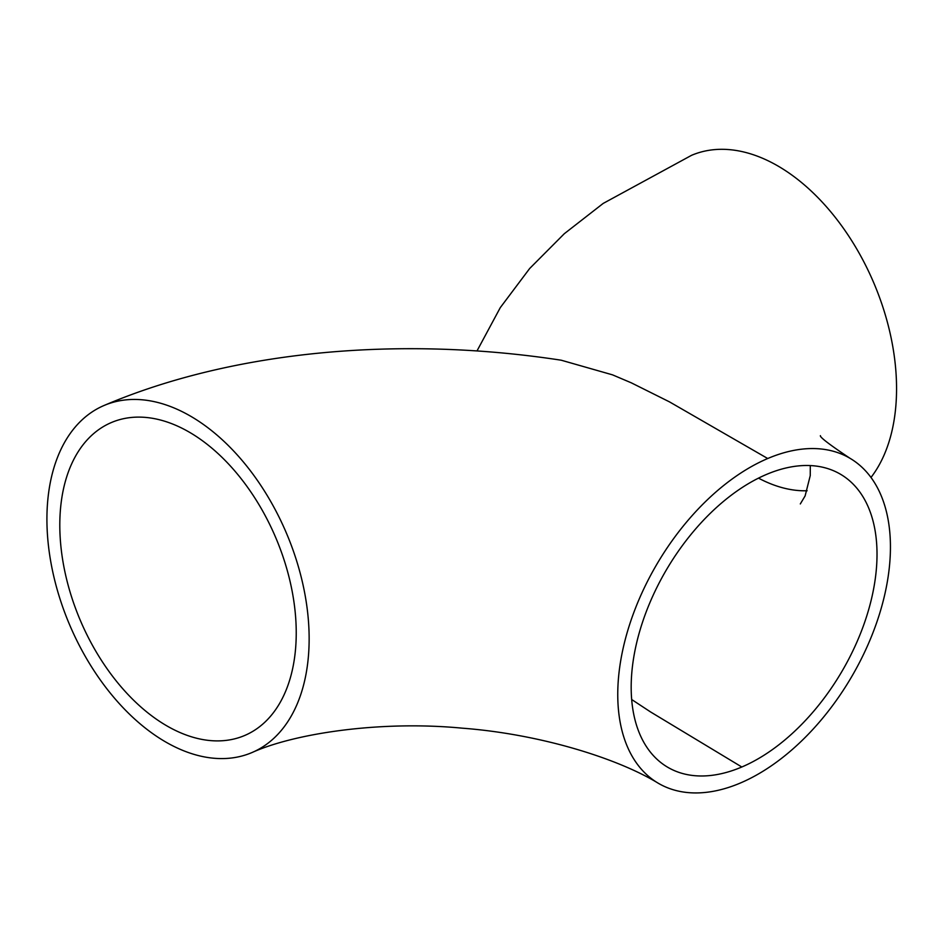 <?xml version="1.0" encoding="UTF-8"?>
<svg xmlns="http://www.w3.org/2000/svg" width="943" height="943" viewBox="0 0 943 943"><rect width="100%" height="100%" fill="white"/><g stroke="black" fill="none" stroke-linecap="round" stroke-linejoin="round"><path stroke-width="1.41" d="M741.811 767.001A170.082 101.408 -59.4 0 1 667.597 767.178A170.082 101.408 -59.4 0 1 642.926 621.001A170.082 101.408 -59.4 0 1 766.376 474.482A170.082 101.408 -59.4 0 1 840.602 474.305A170.082 101.408 -59.4 0 1 865.273 620.482A170.082 101.408 -59.4 0 1 741.811 767.001L650.564 711.941L631.692 699.529M758.502 478.136A170.082 106.111 -113.1 0 0 807.149 490.761M295.595 648.466A170.082 106.111 66.9 0 1 244.673 735.493A170.082 106.111 66.9 0 1 80.403 620.588A170.082 106.111 66.9 0 1 111.404 422.535A170.082 106.111 66.9 0 1 190.321 432.754A170.082 106.111 66.9 0 1 295.595 648.466M870.978 477.476A188.647 117.698 -113.1 0 0 895.85 405.914A188.647 117.698 -113.1 0 0 779.083 166.663A188.647 117.698 -113.1 0 0 691.549 155.324L603.202 203.417L564.303 233.711L529.671 268.496L500.285 307.63L477.005 350.926M767.72 458.522A188.647 112.476 -59.4 0 1 850.044 458.322A188.647 112.476 -59.4 0 1 877.414 620.447A188.647 112.476 -59.4 0 1 740.479 782.973A188.647 112.476 -59.4 0 1 658.143 783.161A188.647 112.476 -59.4 0 1 630.784 621.036A188.647 112.476 -59.4 0 1 767.72 458.522L669.459 401.859L631.315 382.834L612.526 374.854L561.238 360.214C401.883 335.767 234.218 349.971 104.131 405.455A188.647 117.698 -113.1 0 0 50.922 562.547A188.647 117.698 -113.1 0 0 164.412 741.233A188.647 117.698 -113.1 0 0 251.946 752.573A188.647 117.698 -113.1 0 0 308.432 656.045A188.647 117.698 -113.1 0 0 245.215 464.204A188.647 117.698 -113.1 0 0 104.131 405.455M810.296 465.571L810.249 475.614L805.11 495.935L800.312 503.939M850.044 458.322C829.64 444.719 819.762 437.163 820.398 435.654M251.946 752.573C293.638 733.666 379.652 720.252 462.294 728.173C540.28 734.09 617.842 758.467 658.143 783.161"/></g></svg>
